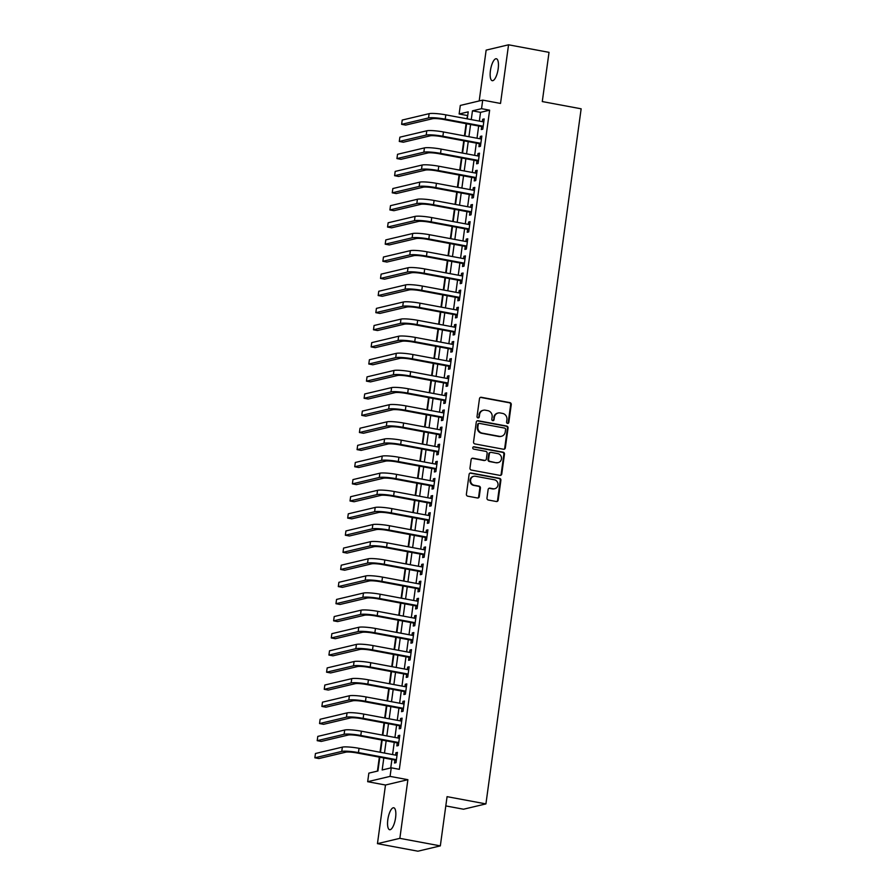 <?xml version="1.0" encoding="UTF-8"?>
<svg xmlns="http://www.w3.org/2000/svg" width="896" height="896" viewBox="0 0 896 896"><rect width="100%" height="100%" fill="white"/><g stroke="black" fill="none" stroke-linecap="round" stroke-linejoin="round"><path stroke-width="1.34" d="M507.539 423.416A1.198 1.12 76.6 0 0 508.816 422.453L511.258 404.6A1.714 1.602 76.6 0 0 509.902 402.618L481.298 397.286A1.714 1.602 76.6 0 0 479.483 398.675L477.03 416.528A1.198 1.12 76.6 0 0 478.419 417.894A1.198 1.12 76.6 0 0 479.259 416.942L479.573 414.635A5.477 5.118 76.6 0 1 485.397 410.2L487.782 410.648A5.477 5.118 76.6 0 1 492.128 416.965L491.814 419.283A1.198 1.12 76.6 0 0 493.203 420.65A1.198 1.12 76.6 0 0 494.043 419.698L494.357 417.39A5.477 5.118 76.6 0 1 500.181 412.955L502.555 413.403A5.477 5.118 76.6 0 1 506.912 419.72L506.587 422.038A1.198 1.12 76.6 0 0 507.539 423.416M507.674 423.438A1.198 1.12 76.6 0 0 508.211 422.598L510.653 404.734A1.714 1.602 76.6 0 0 509.298 402.763L480.693 397.432A1.714 1.602 76.6 0 0 480.379 397.41M478.106 417.928A1.198 1.12 76.6 0 0 478.654 417.088L479.573 414.635M492.89 420.683A1.198 1.12 76.6 0 0 493.427 419.843L494.357 417.39M395.573 817.824A11.166 3.685 -79.4 0 0 393.747 807.766A11.166 3.685 -79.4 0 0 387.822 819.661A11.166 3.685 -79.4 0 0 389.659 829.718A11.166 3.685 -79.4 0 0 395.573 817.824M498.176 68.79A11.166 3.685 -79.4 0 0 496.35 58.744A11.166 3.685 -79.4 0 0 490.426 70.638A11.166 3.685 -79.4 0 0 492.262 80.696A11.166 3.685 -79.4 0 0 498.176 68.79M486.976 498.042A1.714 1.602 76.6 0 0 488.331 500.024L496.362 501.514A1.714 1.602 76.6 0 0 498.176 500.136L500.898 480.301A1.714 1.602 76.6 0 0 499.531 478.33L470.926 472.998A1.714 1.602 76.6 0 0 469.112 474.376L466.39 494.211A1.714 1.602 76.6 0 0 467.757 496.182L477.445 497.986A1.714 1.602 76.6 0 0 479.27 496.608L480.424 488.118A1.714 1.602 76.6 0 0 479.069 486.147L474.264 485.251A4.581 4.278 76.6 0 1 473.816 476.291A4.581 4.278 76.6 0 1 475.496 476.258L494.323 479.763A4.581 4.278 76.6 0 1 494.771 488.723A4.581 4.278 76.6 0 1 493.091 488.757L489.955 488.174A1.714 1.602 76.6 0 0 488.13 489.552L486.976 498.042M440.328 845.88L417.928 851.2L377.451 843.651L399.851 838.342L440.328 845.88L447.07 796.656L485.923 803.902L581.146 108.808L542.282 101.562L549.024 52.349L508.558 44.8L500.517 103.443L482.709 100.117L481.544 108.674L489.63 110.186L399.347 769.328L391.25 767.816L390.074 776.384L367.674 781.704L368.85 773.136L377.933 770.986L379.814 757.221M399.851 838.342L407.882 779.699L390.074 776.384M503.518 449.254A1.714 1.602 76.6 0 0 505.333 447.866L508.054 428.042A1.714 1.602 76.6 0 0 506.688 426.059L478.083 420.728A1.714 1.602 76.6 0 0 476.269 422.117L473.547 441.941A1.714 1.602 76.6 0 0 474.914 443.923L503.518 449.254M504.47 454.171L501.76 473.995A1.714 1.602 76.6 0 1 499.934 475.384L471.33 470.053A1.714 1.602 76.6 0 1 469.974 468.07L471.139 459.592A1.714 1.602 76.6 0 1 472.954 458.203L484.557 460.365A1.714 1.602 76.6 0 0 486.371 458.987L487.144 453.354A1.714 1.602 76.6 0 0 485.789 451.371L473.704 449.12A1.198 1.12 76.6 0 1 473.592 446.779A1.198 1.12 76.6 0 1 474.029 446.768L503.115 452.189A1.714 1.602 76.6 0 1 504.47 454.171L503.866 454.317L501.155 474.141L501.76 473.995M508.558 44.8L486.147 50.12L479.192 100.957M481.678 126.571L481.264 129.562L482.787 129.203L484.187 118.933L482.675 119.291L482.35 121.666M479.338 143.685L478.923 146.686L480.435 146.328L481.846 136.058L480.334 136.416L480.01 138.779M476.986 160.81L476.582 163.811L478.094 163.453L479.494 153.171L477.982 153.53L477.658 155.904M474.645 177.934L474.23 180.925L475.742 180.566L477.154 170.296L475.642 170.654L475.317 173.029M472.293 195.048L471.89 198.05L473.402 197.691L474.813 187.421L473.29 187.779L472.965 190.142M469.952 212.173L469.538 215.163L471.061 214.805L472.461 204.534L470.949 204.893L470.624 207.267M467.611 229.298L467.197 232.288L468.709 231.93L470.12 221.659L468.608 222.018L468.283 224.392M465.259 246.411L464.856 249.413L466.368 249.054L467.768 238.773L466.256 239.142L465.931 241.506M462.918 263.536L462.504 266.526L464.016 266.168L465.427 255.898L463.915 256.256L463.59 258.63M460.566 280.65L460.163 283.651L461.675 283.293L463.086 273.022L461.563 273.381L461.238 275.744M458.226 297.774L457.811 300.776L459.334 300.418L460.734 290.136L459.222 290.494L458.898 292.869M455.885 314.899L455.47 317.89L456.982 317.531L458.394 307.261L456.882 307.619L456.557 309.994M453.533 332.013L453.13 335.014L454.642 334.656L456.042 324.386L454.53 324.744L454.205 327.107M451.192 349.138L450.778 352.128L452.29 351.77L453.701 341.499L452.189 341.858L451.864 344.232M448.851 366.262L448.437 369.253L449.949 368.894L451.36 358.624L449.848 358.982L449.523 361.357M446.499 383.376L446.085 386.378L447.608 386.019L449.008 375.738L447.496 376.107L447.171 378.47M444.158 400.501L443.744 403.491L445.256 403.133L446.667 392.862L445.155 393.221L444.83 395.595M441.806 417.614L441.403 420.616L442.915 420.258L444.315 409.987L442.803 410.346L442.478 412.709M439.466 434.739L439.051 437.741L440.563 437.371L441.974 427.101L440.462 427.459L440.138 429.834M437.125 451.864L436.71 454.854L438.222 454.496L439.634 444.226L438.122 444.584L437.797 446.958M434.773 468.978L434.358 471.979L435.882 471.621L437.282 461.35L435.77 461.709L435.445 464.072M432.432 486.102L432.018 489.093L433.53 488.734L434.941 478.464L433.429 478.822L433.104 481.197M430.08 503.227L429.677 506.218L431.189 505.859L432.589 495.589L431.077 495.947L430.752 498.322M427.739 520.341L427.325 523.342L428.837 522.984L430.248 512.702L428.736 513.061L428.411 515.435M425.398 537.466L424.984 540.456L426.496 540.098L427.907 529.827L426.395 530.186L426.07 532.56M423.046 554.579L422.643 557.581L424.155 557.222L425.555 546.952L424.043 547.31L423.718 549.674M420.706 571.704L420.291 574.706L421.803 574.336L423.214 564.066L421.702 564.424L421.378 566.798M418.354 588.829L417.95 591.819L419.462 591.461L420.874 581.19L419.35 581.549L419.026 583.923M416.013 605.942L415.598 608.944L417.11 608.586L418.522 598.315L417.01 598.674L416.685 601.037M413.672 623.067L413.258 626.058L414.77 625.699L416.181 615.429L414.669 615.787L414.344 618.162M411.32 640.192L410.917 643.182L412.429 642.824L413.829 632.554L412.317 632.912L411.992 635.286M408.979 657.306L408.565 660.307L410.077 659.949L411.488 649.667L409.976 650.026L409.651 652.4M406.627 674.43L406.224 677.421L407.736 677.062L409.147 666.792L407.624 667.15L407.299 669.525M404.286 691.544L403.872 694.546L405.395 694.187L406.795 683.917L405.283 684.275L404.958 686.638M401.946 708.669L401.531 711.67L403.043 711.301L404.454 701.03L402.942 701.389L402.618 703.763M399.594 725.794L399.19 728.784L400.702 728.426L402.102 718.155L400.59 718.514L400.266 720.888M397.253 742.907L396.838 745.909L398.35 745.55L399.762 735.28L398.25 735.638L397.925 738.002M489.63 110.186L480.547 112.347L479.349 121.106M478.677 126.011L477.008 138.23M476.336 143.136L474.667 155.344M473.995 160.25L472.315 172.469M471.643 177.374L469.974 189.582M469.302 194.488L467.622 206.707M466.95 211.613L465.282 223.832M464.61 228.738L462.941 240.946M462.269 245.851L460.589 258.07M459.917 262.976L458.248 275.195M457.576 280.101L455.896 292.309M455.224 297.214L453.555 309.434M452.883 314.339L451.214 326.547M450.542 331.453L448.862 343.672M448.19 348.578L446.522 360.797M445.85 365.702L444.17 377.91M443.498 382.816L441.829 395.035M441.157 399.941L439.488 412.16M438.816 417.066L437.136 429.274M436.464 434.179L434.795 446.398M434.123 451.304L432.443 463.512M431.771 468.418L430.102 480.637M429.43 485.542L427.762 497.762M427.09 502.667L425.41 514.875M424.738 519.781L423.069 532M422.397 536.906L420.717 549.125M420.045 554.03L418.376 566.238M417.704 571.144L416.035 583.363M415.363 588.269L413.683 600.477M413.011 605.382L411.342 617.602M410.67 622.507L408.99 634.726M408.318 639.632L406.65 651.84M405.978 656.746L404.309 668.965M403.637 673.87L401.957 686.078M401.285 690.984L399.616 703.203M398.944 708.109L397.264 720.328M396.592 725.234L394.923 737.442M394.251 742.347L392.582 754.566M391.91 759.472L390.746 767.939M394.901 760.032L394.498 763.022L396.01 762.664L397.421 752.394L395.898 752.752L395.573 755.126M467.734 115.382L466.782 118.765M466.11 123.67L464.442 135.878M463.77 140.784L462.101 153.003M461.429 157.909L459.749 170.128M459.077 175.034L457.408 187.242M456.736 192.147L455.056 204.366M454.384 209.272L452.715 221.491M452.043 226.397L450.374 238.605M449.702 243.51L448.022 255.73M447.35 260.635L445.682 272.843M445.01 277.749L443.33 289.968M442.658 294.874L440.989 307.093M440.317 311.998L438.648 324.206M437.976 329.112L436.296 341.331M435.624 346.237L433.955 358.456M433.283 363.362L431.603 375.57M430.931 380.475L429.262 392.694M428.59 397.6L426.922 409.808M426.25 414.714L424.57 426.933M423.898 431.838L422.229 444.058M421.557 448.963L419.877 461.171M419.205 466.077L417.536 478.296M416.864 483.202L415.195 495.421M414.523 500.326L412.843 512.534M412.171 517.44L410.502 529.659M409.83 534.565L408.15 546.773M407.478 551.678L405.81 563.898M405.138 568.803L403.469 581.022M402.797 585.928L401.117 598.136M400.445 603.042L398.776 615.261M398.104 620.166L396.424 632.386M395.752 637.291L394.083 649.499M393.411 654.405L391.742 666.624M391.07 671.53L389.39 683.738M388.718 688.643L387.05 700.862M386.378 705.768L384.698 717.987M384.026 722.893L382.357 735.101M381.685 740.006L380.016 752.226M379.344 757.131L377.429 771.098M445.805 805.918L463.523 809.222L485.923 803.902M407.882 779.699L385.482 785.019L377.451 843.651M385.482 785.019L367.674 781.704M467.23 115.506L459.133 113.994L460.309 105.437L482.709 100.117M383.813 757.96L382.166 769.978L391.25 767.816M481.544 108.674L472.461 110.835L471.262 119.594M470.59 124.499L468.91 136.718M468.238 141.624L466.57 153.832M465.898 158.738L464.218 170.957M463.546 175.862L461.877 188.082M461.205 192.987L459.536 205.195M458.864 210.101L457.184 222.32M456.512 227.226L454.843 239.445M454.171 244.35L452.491 256.558M451.819 261.464L450.15 273.683M449.478 278.589L447.81 290.797M447.138 295.702L445.458 307.922M444.786 312.827L443.117 325.046M442.445 329.952L440.765 342.16M440.093 347.066L438.424 359.285M437.752 364.19L436.083 376.41M435.411 381.315L433.731 393.523M433.059 398.429L431.39 410.648M430.718 415.554L429.038 427.762M428.366 432.667L426.698 444.886M426.026 449.792L424.357 462.011M423.685 466.917L422.005 479.125M421.333 484.03L419.664 496.25M418.992 501.155L417.312 513.374M416.64 518.28L414.971 530.488M414.299 535.394L412.63 547.613M411.958 552.518L410.278 564.726M409.606 569.632L407.938 581.851M407.266 586.757L405.586 598.976M404.914 603.882L403.245 616.09M402.573 620.995L400.904 633.214M400.232 638.12L398.552 650.339M397.88 655.245L396.211 667.453M395.539 672.358L393.859 684.578M393.187 689.483L391.518 701.691M390.846 706.597L389.178 718.816M388.506 723.722L386.826 735.941M386.154 740.846L384.485 753.054M467.264 118.854L468.216 111.843L459.133 113.994M380.486 752.315L382.155 740.096M382.827 735.19L384.507 722.971M385.179 718.066L386.848 705.858M387.52 700.952L389.189 688.733M389.861 683.827L391.541 671.619M392.213 666.714L393.882 654.494M394.554 649.589L396.234 637.37M396.906 632.464L398.574 620.256M399.246 615.35L400.915 603.131M401.587 598.226L403.267 586.018M403.939 581.112L405.608 568.893M406.28 563.987L407.96 551.768M408.632 546.862L410.301 534.654M410.973 529.749L412.642 517.53M413.314 512.624L414.994 500.405M415.666 495.499L417.334 483.291M418.006 478.386L419.686 466.166M420.358 461.261L422.027 449.053M422.699 444.147L424.368 431.928M425.04 427.022L426.72 414.803M427.392 409.898L429.061 397.69M429.733 392.784L431.413 380.565M432.085 375.659L433.754 363.44M434.426 358.534L436.094 346.326M436.766 341.421L438.446 329.202M439.118 324.296L440.787 312.088M441.459 307.182L443.139 294.963M443.811 290.058L445.48 277.838M446.152 272.933L447.821 260.725M448.493 255.819L450.173 243.6M450.845 238.694L452.514 226.475M453.186 221.57L454.866 209.362M455.538 204.456L457.206 192.237M457.878 187.331L459.547 175.123M460.219 170.218L461.899 157.998M462.571 153.093L464.24 140.874M464.912 135.968L466.592 123.76M480.547 112.347L472.461 110.835M482.675 119.291L484.109 119.56M480.334 136.416L481.757 136.685M477.982 153.53L479.416 153.798M475.642 170.654L477.064 170.923M473.29 187.779L474.723 188.037M470.949 204.893L472.382 205.162M468.608 222.018L470.03 222.286M466.256 239.142L467.69 239.4M463.915 256.256L465.338 256.525M461.563 273.381L462.997 273.65M459.222 290.494L460.656 290.763M456.882 307.619L458.304 307.888M454.53 324.744L455.963 325.002M452.189 341.858L453.611 342.126M449.848 358.982L451.27 359.251M447.496 376.107L448.93 376.365M445.155 393.221L446.578 393.49M442.803 410.346L444.237 410.614M440.462 427.459L441.885 427.728M438.122 444.584L439.544 444.853M435.77 461.709L437.203 461.966M433.429 478.822L434.851 479.091M431.077 495.947L432.51 496.216M428.736 513.061L430.158 513.33M426.395 530.186L427.818 530.454M424.043 547.31L425.477 547.579M421.702 564.424L423.125 564.693M419.35 581.549L420.784 581.818M417.01 598.674L418.432 598.931M414.669 615.787L416.091 616.056M412.317 632.912L413.75 633.181M409.976 650.026L411.398 650.294M407.624 667.15L409.058 667.419M405.283 684.275L406.706 684.533M402.942 701.389L404.365 701.658M400.59 718.514L402.024 718.782M398.25 735.638L399.672 735.896M395.898 752.752L397.331 753.021M498.176 413L497.571 413.146A5.477 5.118 76.6 0 0 493.752 417.525M483.392 410.245L482.787 410.39A5.477 5.118 76.6 0 0 478.968 414.77M503.832 449.277A1.714 1.602 76.6 0 0 504.728 448.011L507.45 428.176A1.714 1.602 76.6 0 0 506.083 426.205L477.478 420.874A1.714 1.602 76.6 0 0 477.165 420.851M505.579 429.475A1.198 1.12 76.6 0 0 504.627 428.086L479.517 423.405A1.198 1.12 76.6 0 0 478.24 424.379L477.904 426.81A5.477 5.118 76.6 0 0 482.25 433.138L499.419 436.341A5.477 5.118 76.6 0 0 505.243 431.906L505.579 429.475M479.08 423.416L478.475 423.562A1.198 1.12 76.6 0 0 477.635 424.525L478.24 424.379M501.424 436.296L500.819 436.43A5.477 5.118 76.6 0 1 498.814 436.486L481.645 433.283A5.477 5.118 76.6 0 1 477.299 426.955L477.635 424.525M500.248 475.406A1.714 1.602 76.6 0 0 501.155 474.141M485.184 460.354L484.579 460.499A1.714 1.602 76.6 0 1 483.952 460.51L472.349 458.349A1.714 1.602 76.6 0 0 472.035 458.326M503.866 454.317A1.714 1.602 76.6 0 0 502.51 452.334L473.424 446.914A1.198 1.12 76.6 0 0 473.301 446.902M496.597 462.616A4.581 4.278 76.6 0 0 501.502 458.013A4.581 4.278 76.6 0 0 497.829 453.622L491.187 452.379A1.714 1.602 76.6 0 0 489.373 453.768L488.6 459.402A1.714 1.602 76.6 0 0 489.955 461.373L495.992 462.75A4.581 4.278 76.6 0 0 497.661 462.717L498.266 462.571M490.56 452.402L489.955 452.547A1.714 1.602 76.6 0 0 488.768 453.914L489.373 453.768M495.992 462.75L489.35 461.518A1.714 1.602 76.6 0 1 487.995 459.536L488.768 453.914M494.771 488.723L494.166 488.858A4.581 4.278 76.6 0 1 492.486 488.902L489.35 488.32A1.714 1.602 76.6 0 0 489.037 488.286M473.816 476.291L473.211 476.437A4.581 4.278 76.6 0 0 473.659 485.386L474.264 485.251M477.758 498.019A1.714 1.602 76.6 0 0 478.654 496.754L479.819 488.264A1.714 1.602 76.6 0 0 478.464 486.282L473.659 485.386M496.675 501.536A1.714 1.602 76.6 0 0 497.571 500.27L500.282 480.446A1.714 1.602 76.6 0 0 498.926 478.464L470.322 473.133A1.714 1.602 76.6 0 0 470.008 473.11M429.128 113.669L428.546 117.947L401.632 124.342L402.214 120.053L429.128 113.669A13.082 1.781 7.8 0 1 445.816 114.856L483.784 121.934M428.546 117.947A13.082 1.781 7.8 0 1 445.222 119.134L483.19 126.213M483.112 126.84L443.71 119.493A8.725 1.187 -172.2 0 0 432.589 118.709L405.675 125.093L401.632 124.342M426.787 130.794L426.194 135.072L399.28 141.456L399.874 137.178L426.787 130.794A13.082 1.781 7.8 0 1 443.464 131.97L481.432 139.048M426.194 135.072A13.082 1.781 7.8 0 1 442.882 136.259L480.85 143.326M480.76 143.954L441.37 136.618A8.725 1.187 -172.2 0 0 430.248 135.822L403.334 142.218L399.28 141.456M424.435 147.907L423.853 152.186L396.939 158.581L397.522 154.302L424.435 147.907A13.082 1.781 7.8 0 1 441.123 149.094L479.091 156.173M423.853 152.186A13.082 1.781 7.8 0 1 440.541 153.373L478.498 160.451M478.419 161.078L439.018 153.731A8.725 1.187 -172.2 0 0 427.896 152.947L400.982 159.331L396.939 158.581M422.094 165.032L421.512 169.31L394.598 175.694L395.181 171.416L422.094 165.032A13.082 1.781 7.8 0 1 438.782 166.219L476.739 173.286M421.512 169.31A13.082 1.781 7.8 0 1 438.189 170.498L476.157 177.576M476.067 178.192L436.677 170.856A8.725 1.187 -172.2 0 0 425.555 170.061L398.642 176.456L394.598 175.694M419.742 182.157L419.16 186.435L392.246 192.819L392.84 188.541L419.742 182.157A13.082 1.781 7.8 0 1 436.43 183.333L474.398 190.411M419.16 186.435A13.082 1.781 7.8 0 1 435.848 187.611L473.816 194.69M473.726 195.317L434.336 187.981A8.725 1.187 -172.2 0 0 423.214 187.186L396.301 193.57L392.246 192.819M417.402 199.27L416.819 203.549L389.906 209.944L390.488 205.666L417.402 199.27A13.082 1.781 7.8 0 1 434.09 200.458L472.058 207.536M416.819 203.549A13.082 1.781 7.8 0 1 433.496 204.736L471.464 211.814M471.386 212.442L431.984 205.094A8.725 1.187 -172.2 0 0 420.862 204.31L393.949 210.694L389.906 209.944M415.061 216.395L414.467 220.674L387.554 227.058L388.147 222.779L415.061 216.395A13.082 1.781 7.8 0 1 431.738 217.582L469.706 224.65M414.467 220.674A13.082 1.781 7.8 0 1 431.155 221.861L469.123 228.939M469.034 229.555L429.643 222.219A8.725 1.187 -172.2 0 0 418.522 221.424L391.608 227.819L387.554 227.058M412.709 233.509L412.126 237.798L385.213 244.182L385.795 239.904L412.709 233.509A13.082 1.781 7.8 0 1 429.397 234.696L467.365 241.774M412.126 237.798A13.082 1.781 7.8 0 1 428.814 238.974L466.771 246.053M466.693 246.68L427.291 239.333A8.725 1.187 -172.2 0 0 416.17 238.549L389.256 244.933L385.213 244.182M410.368 250.634L409.786 254.912L382.872 261.307L383.454 257.018L410.368 250.634A13.082 1.781 7.8 0 1 427.056 251.821L465.013 258.899M409.786 254.912A13.082 1.781 7.8 0 1 426.462 256.099L464.43 263.178M464.341 263.805L424.95 256.458A8.725 1.187 -172.2 0 0 413.829 255.674L386.915 262.058L382.872 261.307M408.027 267.758L407.434 272.037L380.52 278.421L381.114 274.142L408.027 267.758A13.082 1.781 7.8 0 1 424.704 268.934L462.672 276.013M407.434 272.037A13.082 1.781 7.8 0 1 424.122 273.224L462.09 280.291M462 280.918L422.61 273.582A8.725 1.187 -172.2 0 0 411.488 272.787L384.574 279.182L380.52 278.421M405.675 284.872L405.093 289.15L378.179 295.546L378.762 291.267L405.675 284.872A13.082 1.781 7.8 0 1 422.363 286.059L460.331 293.138M405.093 289.15A13.082 1.781 7.8 0 1 421.77 290.338L459.738 297.416M459.659 298.043L420.258 290.696A8.725 1.187 -172.2 0 0 409.136 289.912L382.222 296.296L378.179 295.546M403.334 301.997L402.741 306.275L375.827 312.659L376.421 308.381L403.334 301.997A13.082 1.781 7.8 0 1 420.011 303.184L457.979 310.251M402.741 306.275A13.082 1.781 7.8 0 1 419.429 307.462L457.397 314.541M457.307 315.157L417.917 307.821A8.725 1.187 -172.2 0 0 406.795 307.026L379.882 313.421L375.827 312.659M400.982 319.11L400.4 323.4L373.486 329.784L374.069 325.506L400.982 319.11A13.082 1.781 7.8 0 1 417.67 320.298L455.638 327.376M400.4 323.4A13.082 1.781 7.8 0 1 417.088 324.576L455.045 331.654M454.966 332.282L415.565 324.946A8.725 1.187 -172.2 0 0 404.443 324.15L377.53 330.534L373.486 329.784M398.642 336.235L398.059 340.514L371.146 346.909L371.728 342.63L398.642 336.235A13.082 1.781 7.8 0 1 415.33 337.422L453.286 344.501M398.059 340.514A13.082 1.781 7.8 0 1 414.736 341.701L452.704 348.779M452.614 349.406L413.224 342.059A8.725 1.187 -172.2 0 0 402.102 341.275L375.189 347.659L371.146 346.909M396.301 353.36L395.707 357.638L368.794 364.022L369.387 359.744L396.301 353.36A13.082 1.781 7.8 0 1 412.978 354.547L450.946 361.614M395.707 357.638A13.082 1.781 7.8 0 1 412.395 358.826L450.363 365.893M450.274 366.52L410.883 359.184A8.725 1.187 -172.2 0 0 399.762 358.389L372.848 364.784L368.794 364.022M393.949 370.474L393.366 374.763L366.453 381.147L367.035 376.869L393.949 370.474A13.082 1.781 7.8 0 1 410.637 371.661L448.605 378.739M393.366 374.763A13.082 1.781 7.8 0 1 410.043 375.939L448.011 383.018M447.933 383.645L408.531 376.298A8.725 1.187 -172.2 0 0 397.41 375.514L370.496 381.898L366.453 381.147M391.608 387.598L391.014 391.877L364.101 398.272L364.694 393.982L391.608 387.598A13.082 1.781 7.8 0 1 408.285 388.786L446.253 395.864M391.014 391.877A13.082 1.781 7.8 0 1 407.702 393.064L445.67 400.142M445.581 400.77L406.19 393.422A8.725 1.187 -172.2 0 0 395.069 392.627L368.155 399.022L364.101 398.272M389.256 404.723L388.674 409.002L361.76 415.386L362.342 411.107L389.256 404.723A13.082 1.781 7.8 0 1 405.944 405.899L443.912 412.978M388.674 409.002A13.082 1.781 7.8 0 1 405.362 410.189L443.318 417.256M443.24 417.883L403.838 410.547A8.725 1.187 -172.2 0 0 392.717 409.752L365.803 416.147L361.76 415.386M386.915 421.837L386.333 426.115L359.419 432.51L360.002 428.232L386.915 421.837A13.082 1.781 7.8 0 1 403.603 423.024L441.56 430.102M386.333 426.115A13.082 1.781 7.8 0 1 403.01 427.302L440.978 434.381M440.888 435.008L401.498 427.661A8.725 1.187 -172.2 0 0 390.376 426.877L363.462 433.261L359.419 432.51M384.574 438.962L383.981 443.24L357.067 449.624L357.661 445.346L384.574 438.962A13.082 1.781 7.8 0 1 401.251 440.149L439.219 447.216M383.981 443.24A13.082 1.781 7.8 0 1 400.669 444.427L438.637 451.506M438.547 452.122L399.157 444.786A8.725 1.187 -172.2 0 0 388.035 443.99L361.122 450.386L357.067 449.624M382.222 456.075L381.64 460.365L354.726 466.749L355.309 462.47L382.222 456.075A13.082 1.781 7.8 0 1 398.91 457.262L436.878 464.341M381.64 460.365A13.082 1.781 7.8 0 1 398.317 461.541L436.285 468.619M436.206 469.246L396.805 461.91A8.725 1.187 -172.2 0 0 385.683 461.115L358.77 467.499L354.726 466.749M379.882 473.2L379.288 477.478L352.386 483.874L352.968 479.595L379.882 473.2A13.082 1.781 7.8 0 1 396.558 474.387L434.526 481.466M379.288 477.478A13.082 1.781 7.8 0 1 395.976 478.666L433.944 485.744M433.854 486.371L394.464 479.024A8.725 1.187 -172.2 0 0 383.342 478.24L356.429 484.624L352.386 483.874M377.53 490.325L376.947 494.603L350.034 500.987L350.616 496.709L377.53 490.325A13.082 1.781 7.8 0 1 394.218 491.512L432.186 498.579M376.947 494.603A13.082 1.781 7.8 0 1 393.635 495.79L431.592 502.858M431.514 503.485L392.112 496.149A8.725 1.187 -172.2 0 0 380.99 495.354L354.088 501.749L350.034 500.987M375.189 507.438L374.606 511.717L347.693 518.112L348.275 513.834L375.189 507.438A13.082 1.781 7.8 0 1 391.877 508.626L429.834 515.704M374.606 511.717A13.082 1.781 7.8 0 1 391.283 512.904L429.251 519.982M429.162 520.61L389.771 513.262A8.725 1.187 -172.2 0 0 378.65 512.478L351.736 518.862L347.693 518.112M372.848 524.563L372.254 528.842L345.341 535.237L345.934 530.947L372.848 524.563A13.082 1.781 7.8 0 1 389.525 525.75L427.493 532.829M372.254 528.842A13.082 1.781 7.8 0 1 388.942 530.029L426.91 537.107M426.821 537.734L387.43 530.387A8.725 1.187 -172.2 0 0 376.309 529.592L349.395 535.987L345.341 535.237M370.496 541.688L369.914 545.966L343 552.35L343.582 548.072L370.496 541.688A13.082 1.781 7.8 0 1 387.184 542.864L425.152 549.942M369.914 545.966A13.082 1.781 7.8 0 1 386.59 547.154L424.558 554.221M424.48 554.848L385.078 547.512A8.725 1.187 -172.2 0 0 373.957 546.717L347.043 553.112L343 552.35M368.155 558.802L367.562 563.08L340.659 569.475L341.242 565.197L368.155 558.802A13.082 1.781 7.8 0 1 384.832 559.989L422.8 567.067M367.562 563.08A13.082 1.781 7.8 0 1 384.25 564.267L422.218 571.346M422.128 571.973L382.738 564.626A8.725 1.187 -172.2 0 0 371.616 563.842L344.702 570.226L340.659 569.475M365.803 575.926L365.221 580.205L338.307 586.589L338.89 582.31L365.803 575.926A13.082 1.781 7.8 0 1 382.491 577.114L420.459 584.181M365.221 580.205A13.082 1.781 7.8 0 1 381.909 581.392L419.877 588.47M419.787 589.086L380.397 581.75A8.725 1.187 -172.2 0 0 369.264 580.955L342.362 587.35L338.307 586.589M363.462 593.04L362.88 597.33L335.966 603.714L336.549 599.435L363.462 593.04A13.082 1.781 7.8 0 1 380.15 594.227L418.107 601.306M362.88 597.33A13.082 1.781 7.8 0 1 379.557 598.506L417.525 605.584M417.435 606.211L378.045 598.864A8.725 1.187 -172.2 0 0 366.923 598.08L340.01 604.464L335.966 603.714M361.122 610.165L360.528 614.443L333.614 620.838L334.208 616.549L361.122 610.165A13.082 1.781 7.8 0 1 377.798 611.352L415.766 618.43M360.528 614.443A13.082 1.781 7.8 0 1 377.216 615.63L415.184 622.709M415.094 623.336L375.704 615.989A8.725 1.187 -172.2 0 0 364.582 615.205L337.669 621.589L333.614 620.838M358.77 627.29L358.187 631.568L331.274 637.952L331.856 633.674L358.77 627.29A13.082 1.781 7.8 0 1 375.458 628.466L413.426 635.544M358.187 631.568A13.082 1.781 7.8 0 1 374.864 632.755L412.832 639.822M412.754 640.45L373.352 633.114A8.725 1.187 -172.2 0 0 362.23 632.318L335.317 638.714L331.274 637.952M356.429 644.403L355.835 648.682L328.933 655.077L329.515 650.798L356.429 644.403A13.082 1.781 7.8 0 1 373.106 645.59L411.074 652.669M355.835 648.682A13.082 1.781 7.8 0 1 372.523 649.869L410.491 656.947M410.402 657.574L371.011 650.227A8.725 1.187 -172.2 0 0 359.89 649.443L332.976 655.827L328.933 655.077M354.077 661.528L353.494 665.806L326.581 672.202L327.174 667.912L354.077 661.528A13.082 1.781 7.8 0 1 370.765 662.715L408.733 669.794M353.494 665.806A13.082 1.781 7.8 0 1 370.182 666.994L408.15 674.072M408.061 674.699L368.67 667.352A8.725 1.187 -172.2 0 0 357.538 666.557L330.635 672.952L326.581 672.202M351.736 678.653L351.154 682.931L324.24 689.315L324.822 685.037L351.736 678.653A13.082 1.781 7.8 0 1 368.424 679.829L406.381 686.907M351.154 682.931A13.082 1.781 7.8 0 1 367.83 684.118L405.798 691.186M405.709 691.813L366.318 684.477A8.725 1.187 -172.2 0 0 355.197 683.682L328.283 690.066L324.24 689.315M349.395 695.766L348.802 700.045L321.888 706.44L322.482 702.162L349.395 695.766A13.082 1.781 7.8 0 1 366.072 696.954L404.04 704.032M348.802 700.045A13.082 1.781 7.8 0 1 365.49 701.232L403.458 708.31M403.368 708.938L363.978 701.59A8.725 1.187 -172.2 0 0 352.856 700.806L325.942 707.19L321.888 706.44M347.043 712.891L346.461 717.17L319.547 723.554L320.13 719.275L347.043 712.891A13.082 1.781 7.8 0 1 363.731 714.078L401.699 721.146M346.461 717.17A13.082 1.781 7.8 0 1 363.149 718.357L401.106 725.435M401.027 726.051L361.626 718.715A8.725 1.187 -172.2 0 0 350.504 717.92L323.59 724.315L319.547 723.554M344.702 730.005L344.109 734.294L317.206 740.678L317.789 736.4L344.702 730.005A13.082 1.781 7.8 0 1 361.379 731.192L399.347 738.27M344.109 734.294A13.082 1.781 7.8 0 1 360.797 735.47L398.765 742.549M398.675 743.176L359.285 735.829A8.725 1.187 -172.2 0 0 348.163 735.045L321.25 741.429L317.206 740.678M342.35 747.13L341.768 751.408L314.854 757.803L315.448 753.514L342.35 747.13A13.082 1.781 7.8 0 1 359.038 748.317L397.006 755.395M341.768 751.408A13.082 1.781 7.8 0 1 358.456 752.595L396.424 759.674M396.334 760.301L356.944 752.954A8.725 1.187 -172.2 0 0 345.811 752.17L318.909 758.554L314.854 757.803M508.211 422.598L508.816 422.453M478.654 417.088L479.259 416.942M493.427 419.843L494.043 419.698M480.693 397.432L481.298 397.286M509.298 402.763L509.902 402.618M510.653 404.734L511.258 404.6M477.478 420.874L478.083 420.728M506.083 426.205L506.688 426.059M507.45 428.176L508.054 428.042M504.728 448.011L505.333 447.866M477.299 426.955L477.904 426.81M481.645 433.283L482.25 433.138M498.814 436.486L499.419 436.341M472.349 458.349L472.954 458.203M483.952 460.51L484.557 460.365M473.424 446.914L474.029 446.768M502.51 452.334L503.115 452.189M487.995 459.536L488.6 459.402M489.35 461.518L489.955 461.373M489.35 488.32L489.955 488.174M492.486 488.902L493.091 488.757M478.464 486.282L479.069 486.147M479.819 488.264L480.424 488.118M478.654 496.754L479.27 496.608M470.322 473.133L470.926 472.998M498.926 478.464L499.531 478.33M500.282 480.446L500.898 480.301M497.571 500.27L498.176 500.136M445.816 114.856L445.222 119.134M443.464 131.97L442.882 136.259M441.123 149.094L440.541 153.373M438.782 166.219L438.189 170.498M436.43 183.333L435.848 187.611M434.09 200.458L433.496 204.736M431.738 217.582L431.155 221.861M429.397 234.696L428.814 238.974M427.056 251.821L426.462 256.099M424.704 268.934L424.122 273.224M422.363 286.059L421.77 290.338M420.011 303.184L419.429 307.462M417.67 320.298L417.088 324.576M415.33 337.422L414.736 341.701M412.978 354.547L412.395 358.826M410.637 371.661L410.043 375.939M408.285 388.786L407.702 393.064M405.944 405.899L405.362 410.189M403.603 423.024L403.01 427.302M401.251 440.149L400.669 444.427M398.91 457.262L398.317 461.541M396.558 474.387L395.976 478.666M394.218 491.512L393.635 495.79M391.877 508.626L391.283 512.904M389.525 525.75L388.942 530.029M387.184 542.864L386.59 547.154M384.832 559.989L384.25 564.267M382.491 577.114L381.909 581.392M380.15 594.227L379.557 598.506M377.798 611.352L377.216 615.63M375.458 628.466L374.864 632.755M373.106 645.59L372.523 649.869M370.765 662.715L370.182 666.994M368.424 679.829L367.83 684.118M366.072 696.954L365.49 701.232M363.731 714.078L363.149 718.357M361.379 731.192L360.797 735.47M359.038 748.317L358.456 752.595"/></g></svg>
